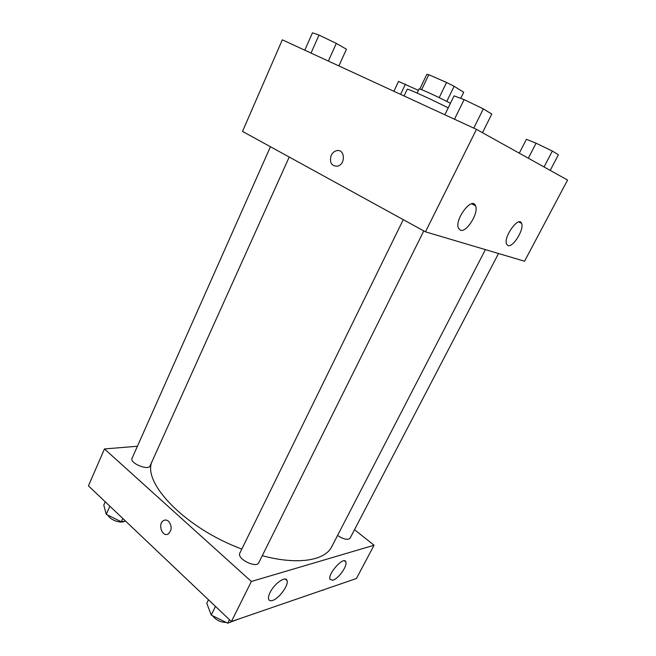 <?xml version="1.0" encoding="UTF-8"?>
<svg xmlns="http://www.w3.org/2000/svg" width="656" height="656" viewBox="0 0 656 656"><rect width="100%" height="100%" fill="white"/><g stroke="black" fill="none" stroke-linecap="round" stroke-linejoin="round"><path stroke-width="0.98" d="M421.644 89.683L428.803 74.702L426.835 74.317L419.807 89.036M428.803 74.702L446.539 82.476L454.124 86.297L463.726 92.258L460.742 98.351M446.777 101.409L454.124 86.297M417.134 93.07L419.094 88.945C418.618 87.904 439.077 97.26 450.451 103.312M439.208 97.646L446.539 82.476M448.22 107.879C430.27 98.777 406.679 88.093 407.245 89.273L404.063 95.973M476.477 129.363L567.571 180.056L524.554 261.236L425.457 231.83L476.477 129.363L282.318 39.827L242.515 131.405L425.457 231.83M331.173 155.423C332.403 152.897 334.191 151.331 336.528 150.716C344.99 148.379 345.966 164.484 337.446 166.181C331.387 166.107 329.296 162.524 331.173 155.423C329.296 162.524 331.387 166.116 337.455 166.181C345.966 164.484 344.99 148.379 336.528 150.716C334.191 151.331 332.403 152.897 331.173 155.423M460.43 230.215L458.47 228.231C454.272 219.539 472.271 195.98 475.567 205.795C479.036 212.774 466.547 232.905 460.43 230.215M507.998 245.549L506.604 244.147C503.103 237.259 518.871 215.414 521.577 223.36C524.538 229.034 513.025 247.829 507.998 245.549M485.407 249.616L331.772 546.661C325.155 560.527 297.939 565.316 262.269 555.706M241.826 549.072C184.844 528.055 141.393 482.037 152.258 461.07M423.792 230.92L258.817 562.651C256.414 568.752 236.48 558.682 239.858 553.09L403.268 219.653M498.519 253.511L350.05 538.232C347.713 540.249 343.547 539.33 337.569 535.46M289.222 157.046L150.109 465.834C148.379 470.967 129.396 463.079 132.061 458.314L270.444 146.739M374.068 545.234L251.363 581.47L231.412 621.535L356.446 578.494L374.068 545.234L354.511 529.671M137.424 446.244L104.468 448.95L251.363 581.47M270.116 592.409C274.421 583.414 285.967 575.492 287.049 580.609C288.902 585.078 279.03 598.608 272.56 600.453C270.452 601.117 269.132 600.699 268.607 599.182C268.173 597.583 268.673 595.328 270.116 592.409M344.261 568.654C340.866 574.558 337.094 578.436 332.953 580.298L329.976 579.322C327.598 573.647 344.351 555.493 345.884 561.987C346.311 563.488 345.769 565.71 344.261 568.654M104.468 448.95L88.429 485.85L231.412 621.535M168.633 521.34C172.118 526.12 171.979 530.327 168.215 533.943C162.163 537.666 157.407 523.513 163.664 520.511C165.361 519.667 167.009 519.946 168.633 521.34C167.018 519.946 165.361 519.667 163.672 520.511C157.415 523.513 162.163 537.666 168.215 533.943M105.239 501.799L103.787 505.087L106.264 514.37L121.303 521.782L125.517 521.044M106.264 514.37L109.88 506.211M121.303 521.782L122.795 518.461M124.615 521.2C121.024 523.857 109.831 519.855 108.043 515.247M322.875 590.047L332.084 586.874M323.277 590.244L323.49 589.834M208.469 599.764L206.771 603.241L211.224 615.066L227.714 623.2L239.432 618.772M211.224 615.066L215.471 606.406M227.714 623.2L229.461 619.682M226.14 622.429C220.605 622.364 216.045 620.109 212.462 615.681M393.895 91.282L398.528 81.426L418.413 90.372M400.595 94.374L405.449 84.107M304.794 50.192L312.477 32.8L319.005 35.063L336.298 43.403L346.458 49.2L338.89 65.912M311.018 53.062L319.005 35.063M328.361 61.057L336.298 43.403M519.281 153.184L526.399 139.302L536.075 143.197L552.344 151.052L558.404 154.75L550.212 170.396M528.326 158.219L536.075 143.197M544.045 166.96L552.344 151.052M444.858 114.784L454.083 95.858L464.112 99.614L483.333 108.888L491.795 114.054L482.472 132.701M454.485 119.22L464.112 99.614M473.771 128.117L483.333 108.888M475.567 205.795L471.68 203.803M521.577 223.36L518.798 221.941M287.049 580.609L285.303 579.084M345.884 561.987L344.457 560.806"/></g></svg>
